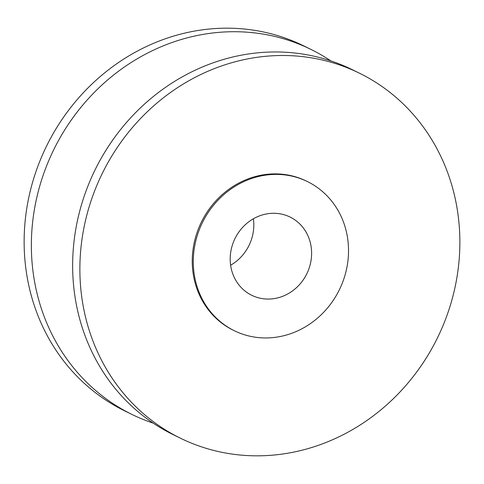 <?xml version="1.0" encoding="UTF-8"?>
<svg xmlns="http://www.w3.org/2000/svg" width="484" height="484" viewBox="0 0 484 484"><rect width="100%" height="100%" fill="white"/><g stroke="black" fill="none" stroke-linecap="round" stroke-linejoin="round"><path stroke-width="0.73" d="M153.198 423.131A203.274 186.667 -63.9 0 1 131.872 414.395A203.274 186.667 -63.9 0 1 32.803 220.631A203.274 186.667 -63.9 0 1 175.601 41.291A203.274 186.667 -63.9 0 1 310.837 49.362A203.274 186.667 -63.9 0 1 330.802 60.869M131.872 414.395L124.648 410.856A203.274 186.667 -63.9 0 1 25.579 217.086A203.274 186.667 -63.9 0 1 168.371 37.746A203.274 186.667 -63.9 0 1 303.613 45.817L310.837 49.362M180.387 438.183L173.163 434.638A203.274 186.667 -63.9 0 1 74.094 240.869A203.274 186.667 -63.9 0 1 216.886 61.535A203.274 186.667 -63.9 0 1 352.128 69.605L359.352 73.145A203.274 186.667 -63.9 0 1 458.421 266.914A203.274 186.667 -63.9 0 1 315.629 446.254A203.274 186.667 -63.9 0 1 180.387 438.183A203.274 186.667 -63.9 0 1 81.318 244.414A203.274 186.667 -63.9 0 1 224.116 65.074A203.274 186.667 -63.9 0 1 359.352 73.145M289.595 334.039A83.054 76.266 -63.9 0 1 234.341 330.741A83.054 76.266 -63.9 0 1 193.866 251.571A83.054 76.266 -63.9 0 1 252.206 178.3A83.054 76.266 -63.9 0 1 307.461 181.597A83.054 76.266 -63.9 0 1 347.935 260.767A83.054 76.266 -63.9 0 1 289.595 334.039M234.341 330.741L233.306 330.233A83.054 76.266 -63.9 0 1 192.832 251.069A83.054 76.266 -63.9 0 1 251.172 177.797A83.054 76.266 -63.9 0 1 306.433 181.095L307.461 181.597M310.419 243.065A43.56 40.003 -63.9 0 1 295.924 288.155A43.56 40.003 -63.9 0 1 251.728 295.282A43.56 40.003 -63.9 0 1 231.388 269.279A43.56 40.003 -63.9 0 1 245.878 224.183A43.56 40.003 -63.9 0 1 290.079 217.056A43.56 40.003 -63.9 0 1 310.419 243.065M230.614 265.22A43.56 40.003 116.1 0 0 253.386 218.78"/></g></svg>
